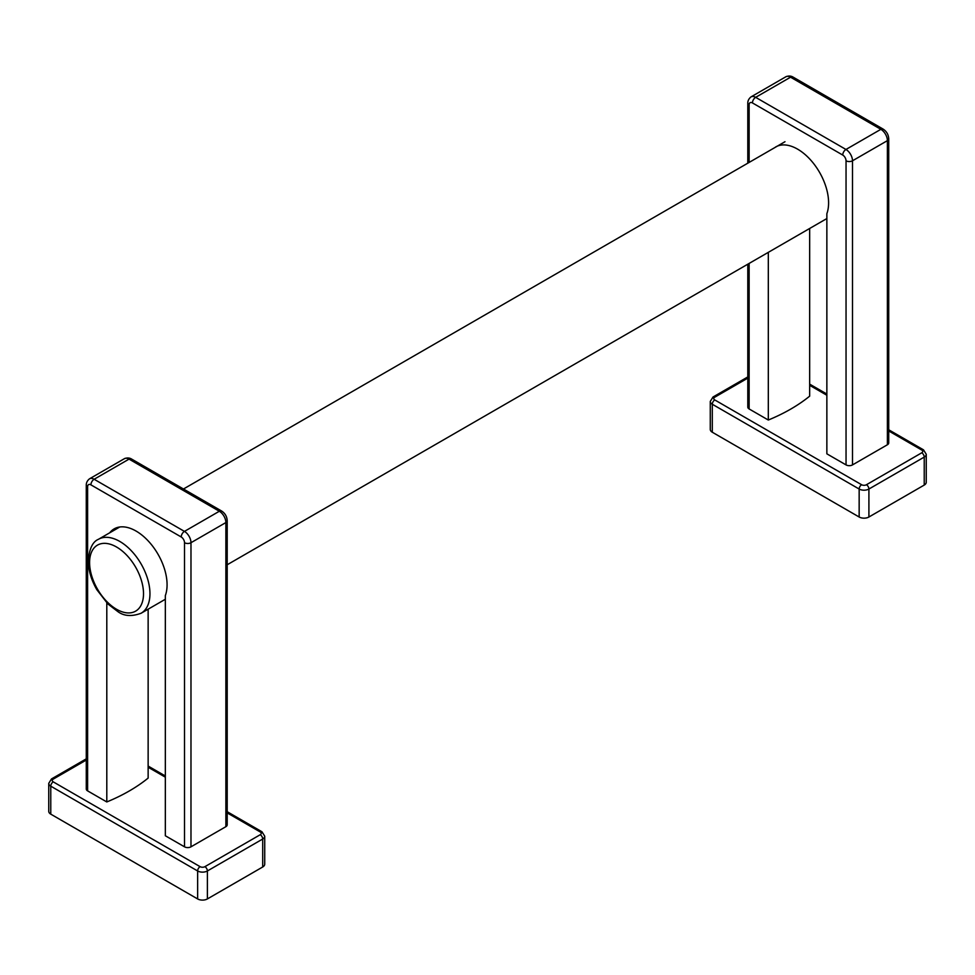 <?xml version="1.0" encoding="UTF-8"?>
<svg xmlns="http://www.w3.org/2000/svg" width="975" height="975" viewBox="0 0 975 975"><rect width="100%" height="100%" fill="white"/><g stroke="black" fill="none" stroke-linecap="round" stroke-linejoin="round"><path stroke-width="1.46" d="M809.664 228.479L809.664 396.155A174.939 100.998 180 0 1 768.312 420.03L749.129 408.952A4.558 2.633 180 0 1 747.801 407.087L747.801 264.201M888.725 138.779C888.481 134.623 886.616 131.393 883.143 129.102A4.558 2.633 120 0 0 880.864 129.322A9.238 5.338 60 0 1 887.396 140.644A4.558 2.633 180 0 0 888.725 138.779L888.725 442.894A4.558 2.633 180 0 1 887.396 444.758L852.491 464.904L852.491 160.79A9.238 5.338 -120 0 0 845.959 149.468L755.662 97.342A9.238 5.338 -120 0 0 751.043 96.878C748.922 98.597 747.837 100.62 747.801 102.972A4.558 2.633 180 0 0 749.129 104.837L749.129 162.423M775.661 146.969A43.851 25.313 60 0 1 814.076 164.141A43.851 25.313 60 0 1 826.861 213.659L826.861 453.826L846.044 464.904A4.558 2.633 0 0 0 852.491 464.904M924.227 485.075L924.227 457.092A6.898 3.985 180 0 0 926.25 454.277L926.25 482.259A6.898 3.985 180 0 1 924.227 485.075L868.908 517.006A6.898 3.985 180 0 1 859.158 517.006L712.298 432.23A6.898 3.985 180 0 1 710.275 429.402L710.275 401.432L713.017 397.008A3.51 2.023 60 0 1 714.773 397.178L747.801 378.117M768.312 252.354L768.312 420.03M148.139 609.192L148.139 778.087A174.939 100.998 180 0 1 106.799 801.95L87.604 790.871A4.558 2.633 180 0 1 86.275 789.019L86.275 484.904C86.312 482.552 87.397 480.517 89.517 478.81A9.238 5.338 -120 0 1 94.136 479.261L129.041 459.115L219.338 511.253A9.238 5.338 60 0 1 225.871 522.563L190.978 542.709A9.238 5.338 -120 0 0 184.446 531.399L94.136 479.261A4.558 2.633 -60 0 0 90.919 484.855A4.68 2.706 -120 0 0 87.604 486.769L87.604 790.871M225.871 826.678L225.871 522.563A4.558 2.633 180 0 0 227.199 520.711L227.199 824.826A4.558 2.633 180 0 1 225.871 826.678L190.978 846.824L190.978 542.709A4.558 2.633 0 0 1 184.519 542.709A4.68 2.706 -120 0 0 181.216 536.981L90.919 484.855M109.7 532.813A43.851 25.313 60 0 1 114.136 528.889A43.851 25.313 60 0 1 152.563 546.073A43.851 25.313 60 0 1 165.336 595.591L165.336 835.758L184.519 846.824A4.558 2.633 0 0 0 190.978 846.824M262.702 866.994L262.702 839.024A6.898 3.985 180 0 0 264.725 836.209L264.725 864.179A6.898 3.985 180 0 1 262.702 866.994L207.382 898.938A6.898 3.985 180 0 1 197.632 898.938L50.773 814.149A6.898 3.985 180 0 1 48.75 811.334L48.75 783.352L51.492 778.94A3.51 2.023 60 0 1 53.247 779.11L86.275 760.049M106.799 602.891L106.799 801.95M887.396 444.758L887.396 140.644L852.491 160.79A4.558 2.633 0 0 1 846.044 160.79A4.68 2.706 -120 0 0 842.741 155.062L752.444 102.923A4.68 2.706 -120 0 0 749.129 104.837M883.143 129.102L792.846 76.964A4.558 2.633 120 0 0 790.554 77.196L880.864 129.322L845.959 149.468A4.558 2.633 -60 0 0 842.741 155.062M888.725 430.962L921.753 450.036A3.388 1.962 180 0 1 921.753 452.802L866.434 484.733A3.388 1.962 180 0 1 861.632 484.733L714.773 399.945A3.388 1.962 180 0 1 714.773 397.178M809.664 385.32L826.861 395.253M888.725 429.78L923.508 449.853A3.51 2.023 120 0 0 921.753 450.036M712.298 432.23L712.298 404.247A6.898 3.985 180 0 1 710.275 401.432M921.753 452.802A3.51 2.023 -120 0 1 924.227 457.092L868.908 489.036A6.898 3.985 180 0 1 859.158 489.036L712.298 404.247A3.51 2.023 -60 0 1 714.773 399.945M861.632 484.733A3.51 2.023 -60 0 0 859.158 489.036L859.158 517.006M868.908 517.006L868.908 489.036A3.51 2.023 -120 0 0 866.434 484.733M749.129 263.421L749.129 408.952M846.044 464.904L846.044 160.79M792.846 76.964C790.786 75.831 788.483 75.745 785.935 76.733A9.238 5.338 60 0 1 790.554 77.196L755.662 97.342A4.558 2.633 -60 0 0 752.444 102.923M227.199 520.711C226.956 516.543 225.103 513.313 221.618 511.022A4.558 2.633 120 0 0 219.338 511.253L184.446 531.399A4.558 2.633 -60 0 0 181.216 536.981M227.199 812.894L260.228 831.955A3.388 1.962 180 0 1 260.228 834.722L204.908 866.665A3.388 1.962 180 0 1 200.107 866.665L53.247 781.877A3.388 1.962 180 0 1 53.247 779.11M148.139 767.24L165.336 777.172M227.199 811.7L261.983 831.785A3.51 2.023 120 0 0 260.228 831.955M50.773 814.149L50.773 786.179A6.898 3.985 180 0 1 48.75 783.352M260.228 834.722A3.51 2.023 -120 0 1 262.702 839.024L207.382 870.967A6.898 3.985 180 0 1 197.632 870.967L50.773 786.179A3.51 2.023 -60 0 1 53.247 781.877M200.107 866.665A3.51 2.023 -60 0 0 197.632 870.967L197.632 898.938M207.382 898.938L207.382 870.967A3.51 2.023 -120 0 0 204.908 866.665M184.519 846.824L184.519 542.709M87.604 486.769A4.558 2.633 180 0 1 86.275 484.904M221.618 511.022L131.32 458.896A4.558 2.633 120 0 0 129.041 459.115A9.238 5.338 60 0 0 124.422 458.664L89.517 478.81M165.336 599.259L141.119 613.238A42.681 24.643 -120 0 0 149.955 593.702A42.681 24.643 -120 0 0 131.32 550.753A42.681 24.643 -120 0 0 98.438 539.309L119.754 527M143.508 593.702A38.123 22.011 -120 0 0 116.549 547.012A38.123 22.011 -120 0 0 89.59 562.575A38.123 22.011 -120 0 0 116.549 609.265A38.123 22.011 -120 0 0 143.508 593.702M809.664 384.126L826.861 394.058M747.801 376.935L713.017 397.008M926.25 454.277L923.508 449.853M747.801 163.191L747.801 102.972M785.935 76.733L751.043 96.878M148.139 766.057L165.336 775.99M86.275 758.855L51.492 778.94M264.725 836.209L261.983 831.785M131.32 458.896C129.261 457.75 126.969 457.677 124.422 458.664M784.985 141.716L183.471 488.999M826.861 218.546L227.199 564.757M141.119 613.238C131.601 616.761 123.764 616.151 117.634 611.435L107.981 604.061L96.842 589.704C91.26 579.93 88.396 570.265 88.262 560.71C89.286 548.803 92.674 541.673 98.438 539.309"/></g></svg>

